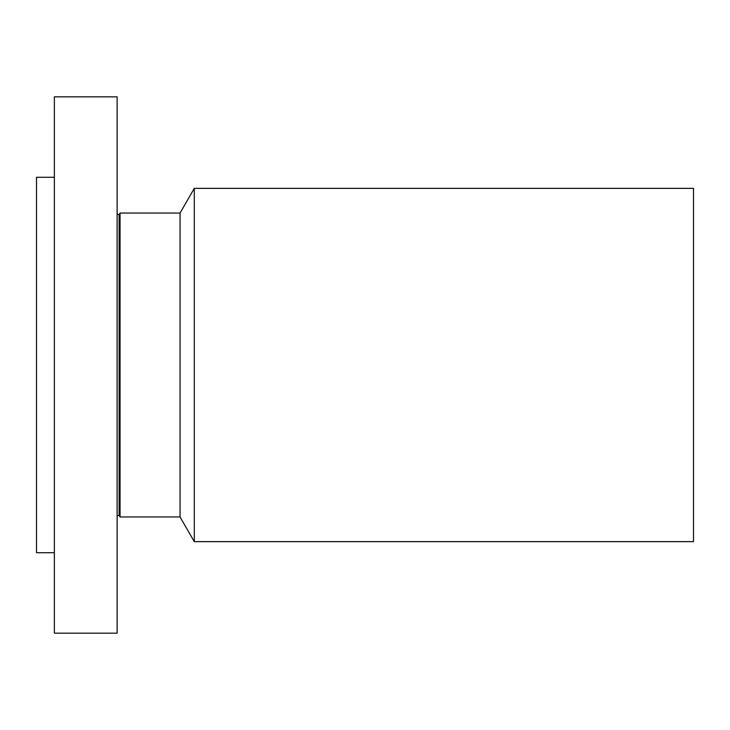 <?xml version="1.0" encoding="UTF-8"?>
<svg xmlns="http://www.w3.org/2000/svg" width="730" height="730" viewBox="0 0 730 730"><rect width="100%" height="100%" fill="white"/><g stroke="black" fill="none" stroke-linecap="round" stroke-linejoin="round"><path stroke-width="1.09" d="M54.376 633.165L54.376 96.835L117.129 96.835L117.129 633.165L54.376 633.165M54.376 552.71L36.5 552.71L36.5 177.29L54.376 177.29M194.299 188.367L194.299 541.633L693.5 541.633L693.5 188.367L194.299 188.367L180.054 213.041L120.058 213.041L119.127 214.647L117.129 214.109M194.299 541.633L180.054 516.959L180.054 213.041M180.054 516.959L120.058 516.959L120.058 213.041M120.058 516.959L119.127 515.353L119.127 214.647M119.127 515.353L117.129 515.891"/></g></svg>
